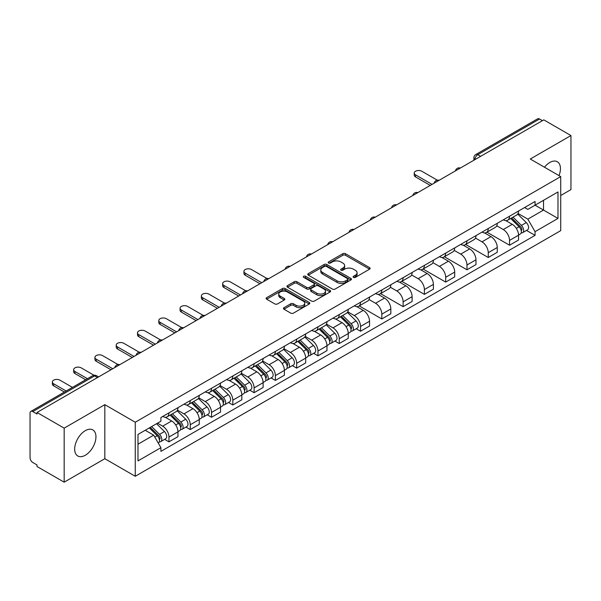 <?xml version="1.0" encoding="UTF-8"?>
<svg xmlns="http://www.w3.org/2000/svg" width="601" height="601" viewBox="0 0 601 601"><rect width="100%" height="100%" fill="white"/><g stroke="black" fill="none" stroke-linecap="round" stroke-linejoin="round"><path stroke-width="0.9" d="M353.486 277.377A1.322 0.766 0 0 0 355.356 277.377L369.585 269.165A1.893 1.097 0 0 0 370.141 268.392A1.893 1.097 0 0 0 369.585 267.618L345.477 253.697A1.893 1.097 0 0 0 342.803 253.697L328.567 261.916A1.322 0.766 0 0 0 328.184 262.457A1.322 0.766 0 0 0 328.567 262.998A1.322 0.766 0 0 0 330.445 262.998L332.285 261.931A6.063 3.501 0 0 1 340.857 261.931L342.87 263.088A6.063 3.501 0 0 1 344.643 265.567A6.063 3.501 0 0 1 342.87 268.038L341.022 269.105A1.322 0.766 0 0 0 340.639 269.646A1.322 0.766 0 0 0 341.022 270.187A1.322 0.766 0 0 0 342.901 270.187L344.741 269.12A6.063 3.501 0 0 1 353.313 269.12L355.326 270.285A6.063 3.501 0 0 1 357.099 272.756A6.063 3.501 0 0 1 355.326 275.235L353.486 276.295A1.322 0.766 0 0 0 353.095 276.836A1.322 0.766 0 0 0 353.486 277.377L353.486 276.295M85.312 455.242A15.055 8.692 120 0 0 95.146 441.975A15.055 8.692 120 0 0 92.839 429.918A15.055 8.692 120 0 0 85.312 430.662A15.055 8.692 120 0 0 75.478 443.929A15.055 8.692 120 0 0 77.784 455.986A15.055 8.692 120 0 0 85.312 455.242M559.013 175.612A15.055 8.692 120 0 0 557.322 161.744A15.055 8.692 120 0 0 549.802 162.495A15.055 8.692 120 0 0 544.476 167.221M284.003 307.674A1.893 1.097 0 0 0 283.447 308.441A1.893 1.097 0 0 0 284.003 309.214L290.764 313.121A1.893 1.097 0 0 0 293.446 313.121L309.252 304.001A1.893 1.097 0 0 0 309.8 303.227A1.893 1.097 0 0 0 309.252 302.453L285.137 288.533A1.893 1.097 0 0 0 282.462 288.533L266.656 297.66A1.893 1.097 0 0 0 266.1 298.434A1.893 1.097 0 0 0 266.656 299.2L274.83 303.918A1.893 1.097 0 0 0 277.504 303.918L284.273 300.019A1.893 1.097 0 0 0 284.821 299.245A1.893 1.097 0 0 0 284.273 298.472L280.216 296.128A5.063 2.922 0 0 1 278.736 294.062A5.063 2.922 0 0 1 281.861 291.357A5.063 2.922 0 0 1 287.383 291.996L303.257 301.154A5.063 2.922 0 0 1 304.737 303.227A5.063 2.922 0 0 1 301.612 305.924A5.063 2.922 0 0 1 296.09 305.293L293.446 303.768A1.893 1.097 0 0 0 290.764 303.768L284.003 307.674L284.003 309.214L290.764 305.338L290.764 303.768M135.255 422.233L104.829 404.661L64.164 428.137L37.007 412.466L543.792 119.869L570.95 135.548L530.285 159.025L560.718 176.596L135.255 422.233L135.255 476.277L560.718 230.641L560.718 176.596M332.421 289.073A1.893 1.097 0 0 0 335.103 289.073L350.901 279.946A1.893 1.097 0 0 0 351.457 279.172A1.893 1.097 0 0 0 350.901 278.406L326.794 264.485A1.893 1.097 0 0 0 324.119 264.485L308.313 273.605A1.893 1.097 0 0 0 307.757 274.379A1.893 1.097 0 0 0 308.313 275.153L332.421 289.073M304.219 277.662A1.322 0.766 0 0 1 305.563 277.85L330.054 291.988L314.27 301.101A1.893 1.097 0 0 1 311.596 301.101L287.481 287.18L287.481 285.633A1.893 1.097 0 0 0 286.932 286.407A1.893 1.097 0 0 0 287.481 287.18M287.481 285.633L294.25 281.726A1.893 1.097 0 0 1 296.924 281.726L306.705 287.376A1.893 1.097 0 0 0 309.38 287.376L313.872 284.784A1.893 1.097 0 0 0 314.428 284.01A1.893 1.097 0 0 0 313.872 283.236L303.693 277.361A1.322 0.766 0 0 1 303.302 276.821A1.322 0.766 0 0 1 304.121 276.107A1.322 0.766 0 0 1 305.563 276.272L330.077 290.426A1.893 1.097 0 0 1 330.633 291.2A1.893 1.097 0 0 1 330.077 291.973L330.077 290.426M64.164 428.137L64.164 482.182L37.007 466.511L37.007 464.934L32.777 462.492A3.861 2.231 -120 0 1 30.05 457.759L30.05 413.172A3.861 2.231 -120 0 1 30.846 411.407L92.659 375.715A3.861 2.231 60 0 1 94.59 375.91L32.777 411.595A3.861 2.231 -120 0 0 30.846 411.407M560.718 195.505L570.95 189.593L570.95 135.548M64.164 482.182L104.829 458.706L135.255 476.277M37.007 412.466L37.007 414.036L32.777 411.595M480.62 156.35L477.75 154.697A3.861 2.231 60 0 0 475.819 154.502L537.64 118.818A3.861 2.231 60 0 1 539.563 119.006L477.75 154.697A3.861 2.231 120 0 0 475.023 159.423L475.023 159.581M542.433 120.658L539.563 119.006M509.543 216.225A8.88 5.124 60 0 1 507.71 220.206L516.717 215.008A8.88 5.124 -120 0 0 518.55 211.019M496.764 225.781L503.27 229.537A8.88 5.124 60 0 1 509.543 240.408L518.55 235.209A8.88 5.124 -120 0 0 512.277 224.338L505.832 220.612M518.55 235.209L518.55 240.017L509.543 245.216L486.968 232.181M507.71 220.206A8.88 5.124 60 0 1 503.337 219.808M509.543 240.408L509.543 245.216M488.26 228.508A8.88 5.124 60 0 1 486.419 232.497L495.427 227.298A8.88 5.124 -120 0 0 497.267 223.309M465.685 244.472L488.26 257.506L497.267 252.3L497.267 247.499A8.88 5.124 -120 0 0 490.987 236.629L484.541 232.903M486.419 232.497A8.88 5.124 60 0 1 482.055 232.099M475.481 238.071L481.979 241.827A8.88 5.124 60 0 1 488.26 252.698L488.26 257.506M466.969 240.798A8.88 5.124 60 0 1 465.136 244.787L474.144 239.589A8.88 5.124 -120 0 0 475.977 235.6M444.394 256.762L466.969 269.789L475.977 264.59L475.977 259.79A8.88 5.124 -120 0 0 469.704 248.919L463.258 245.193M465.136 244.787A8.88 5.124 60 0 1 460.764 244.382M454.191 250.362L460.697 254.118A8.88 5.124 60 0 1 466.969 264.988L466.969 269.789M445.687 253.089A8.88 5.124 60 0 1 443.846 257.078L452.853 251.879A8.88 5.124 -120 0 0 454.694 247.89M423.112 269.045L445.687 282.079L454.694 276.881L454.694 272.08A8.88 5.124 -120 0 0 448.414 261.202L441.968 257.483M443.846 257.078A8.88 5.124 60 0 1 439.481 256.672M432.908 262.652L439.406 266.408A8.88 5.124 60 0 1 445.687 277.279L445.687 282.079M424.396 265.379A8.88 5.124 60 0 1 422.563 269.368L431.563 264.17A8.88 5.124 -120 0 0 433.404 260.18M401.821 281.336L424.396 294.37L433.404 289.171L433.404 284.371A8.88 5.124 -120 0 0 427.131 273.493L420.685 269.774M422.563 269.368A8.88 5.124 60 0 1 418.191 268.963M411.617 274.942L418.123 278.691A8.88 5.124 60 0 1 424.396 289.569L424.396 294.37M403.113 277.67A8.88 5.124 60 0 1 401.273 281.659L410.28 276.452A8.88 5.124 -120 0 0 412.121 272.471M380.538 293.626L403.113 306.66L412.121 301.462L412.121 296.654A8.88 5.124 -120 0 0 405.84 285.783L399.395 282.064M401.273 281.659A8.88 5.124 60 0 1 396.908 281.253M390.334 287.225L396.833 290.982A8.88 5.124 60 0 1 403.113 301.86L403.113 306.66M381.823 289.96A8.88 5.124 60 0 1 379.99 293.942L388.99 288.743A8.88 5.124 -120 0 0 390.83 284.761M359.248 305.917L381.823 318.951L390.83 313.752L390.83 308.944A8.88 5.124 -120 0 0 384.557 298.073L378.112 294.355M379.99 293.942A8.88 5.124 60 0 1 375.617 293.543M369.044 299.516L375.55 303.272A8.88 5.124 60 0 1 381.823 314.143L381.823 318.951M360.54 302.25A8.88 5.124 60 0 1 358.699 306.232L367.707 301.033A8.88 5.124 -120 0 0 369.547 297.052M356.22 328.747L360.54 331.241L369.547 326.042L369.547 321.235A8.88 5.124 -120 0 0 363.267 310.364L356.821 306.645M358.699 306.232A8.88 5.124 60 0 1 354.335 305.834M347.761 311.806L354.259 315.563A8.88 5.124 60 0 1 360.54 326.433L360.54 331.241M339.249 314.541A8.88 5.124 60 0 1 337.416 318.522L346.416 313.324A8.88 5.124 -120 0 0 348.257 309.342M334.937 341.037L339.249 343.532L348.257 338.333L348.257 333.525A8.88 5.124 -120 0 0 341.984 322.654L335.538 318.936M337.416 318.522A8.88 5.124 60 0 1 333.044 318.124M326.471 324.097L332.977 327.853A8.88 5.124 60 0 1 339.249 338.724L339.249 343.532M317.967 326.831A8.88 5.124 60 0 1 316.126 330.813L325.133 325.614A8.88 5.124 -120 0 0 326.974 321.633M313.647 353.328L317.967 355.822L326.974 350.623L326.974 345.815A8.88 5.124 -120 0 0 320.694 334.945L314.248 331.219M316.126 330.813A8.88 5.124 60 0 1 311.761 330.415M305.188 336.387L311.686 340.143A8.88 5.124 60 0 1 317.967 351.014L317.967 355.822M296.676 339.122A8.88 5.124 60 0 1 294.843 343.103L303.843 337.905A8.88 5.124 -120 0 0 305.684 333.923M292.364 365.618L296.676 368.113L305.684 362.914L305.684 358.106A8.88 5.124 -120 0 0 299.411 347.235L292.965 343.509M294.843 343.103A8.88 5.124 60 0 1 290.471 342.705M283.897 348.678L290.403 352.434A8.88 5.124 60 0 1 296.676 363.305L296.676 368.113M275.393 351.412A8.88 5.124 60 0 1 273.553 355.394L282.56 350.195A8.88 5.124 -120 0 0 284.401 346.206M271.074 377.909L275.393 380.403L284.401 375.204L284.401 370.396A8.88 5.124 -120 0 0 278.12 359.526L271.675 355.8M273.553 355.394A8.88 5.124 60 0 1 269.188 354.996M262.614 360.968L269.113 364.724A8.88 5.124 60 0 1 275.393 375.595L275.393 380.403M254.103 363.695A8.88 5.124 60 0 1 252.27 367.684L261.27 362.486A8.88 5.124 -120 0 0 263.11 358.496M249.791 390.199L254.103 392.693L263.11 387.487L263.11 382.687A8.88 5.124 -120 0 0 256.837 371.816L250.392 368.09M252.27 367.684A8.88 5.124 60 0 1 247.897 367.286M241.324 373.259L247.83 377.015A8.88 5.124 60 0 1 254.103 387.885L254.103 392.693M232.82 375.986A8.88 5.124 60 0 1 230.979 379.975L239.987 374.776A8.88 5.124 -120 0 0 241.827 370.787M228.5 402.49L232.82 404.976L241.827 399.778L241.827 394.977A8.88 5.124 -120 0 0 235.547 384.107L229.101 380.38M230.979 379.975A8.88 5.124 60 0 1 226.615 379.569M220.041 385.549L226.539 389.305A8.88 5.124 60 0 1 232.82 400.176L232.82 404.976M211.529 388.276A8.88 5.124 60 0 1 209.696 392.265L218.696 387.067A8.88 5.124 -120 0 0 220.537 383.077M207.217 414.78L211.529 417.267L220.537 412.068L220.537 407.268A8.88 5.124 -120 0 0 214.264 396.39L207.818 392.671M209.696 392.265A8.88 5.124 60 0 1 205.324 391.86M198.751 397.839L205.257 401.596A8.88 5.124 60 0 1 211.529 412.466L211.529 417.267M190.247 400.567A8.88 5.124 60 0 1 188.406 404.556L197.413 399.349A8.88 5.124 -120 0 0 199.254 395.368M185.927 427.063L190.247 429.557L199.254 424.359L199.254 419.551A8.88 5.124 -120 0 0 192.974 408.68L186.528 404.961M188.406 404.556A8.88 5.124 60 0 1 184.041 404.15M177.468 410.13L183.966 413.879A8.88 5.124 60 0 1 190.247 424.757L190.247 429.557M168.956 412.857A8.88 5.124 60 0 1 167.123 416.846L176.123 411.64A8.88 5.124 -120 0 0 177.964 407.658M164.644 439.354L168.956 441.848L177.964 436.649L177.964 431.841A8.88 5.124 -120 0 0 171.691 420.97L165.245 417.252M167.123 416.846A8.88 5.124 60 0 1 162.751 416.44M157.5 423.179L162.683 426.169A8.88 5.124 60 0 1 168.956 437.047L168.956 441.848M524.62 207.518L527.828 209.366L557.983 191.959L543.522 200.306L543.522 210.08L527.828 219.14L518.054 213.49M137.982 444.214L153.676 435.154L160.91 447.677L137.982 460.914L137.982 434.44L160.91 421.211L160.91 417.507L535.063 201.493L535.063 205.189L557.983 218.426L535.063 231.663L527.828 219.14M557.983 191.959L557.983 218.426M160.91 447.677L160.91 451.381L535.063 235.367L535.063 231.663M104.829 404.661L104.829 458.706M153.676 435.154L145.217 430.271M526.514 230.431L535.063 235.367M354.012 277.564L355.326 276.806A6.063 3.501 0 0 0 357.099 274.334L357.099 272.756M344.643 265.567L344.643 267.144A6.063 3.501 0 0 1 342.87 269.616L341.556 270.375M369.585 267.618L369.585 269.165L345.477 255.275A1.893 1.097 0 0 0 342.803 255.275L329.1 263.185M350.879 279.961L326.794 266.063A1.893 1.097 0 0 0 324.119 266.063L308.336 275.168M347.558 279.72A1.322 0.766 0 0 0 347.941 279.172A1.322 0.766 0 0 0 347.558 278.631L326.396 266.416A1.322 0.766 0 0 0 324.517 266.416L322.579 267.535A6.063 3.501 0 0 0 320.799 270.014A6.063 3.501 0 0 0 322.579 272.486L337.041 280.84A6.063 3.501 0 0 0 345.613 280.84L347.558 279.72L347.558 281.291A1.322 0.766 0 0 0 347.941 280.75L347.941 279.172M320.799 270.014L320.799 271.584A6.063 3.501 0 0 0 322.579 274.064L322.579 272.486M347.558 281.291L345.613 282.417A6.063 3.501 0 0 1 337.041 282.417L322.579 274.064M287.511 287.195L294.25 283.304L294.25 281.726M314.428 284.01L314.428 285.588A1.893 1.097 0 0 1 313.872 286.354L309.38 288.946A1.893 1.097 0 0 1 306.705 288.946L296.924 283.304A1.893 1.097 0 0 0 294.25 283.304M316.847 293.228A5.063 2.922 0 0 0 322.369 293.866A5.063 2.922 0 0 0 325.502 291.162A5.063 2.922 0 0 0 324.014 289.096L318.425 285.866A1.893 1.097 0 0 0 315.743 285.866L311.258 288.457A1.893 1.097 0 0 0 310.702 289.231A1.893 1.097 0 0 0 311.258 290.005L316.847 293.228L316.847 294.806A5.063 2.922 0 0 0 322.369 295.437A5.063 2.922 0 0 0 325.502 292.74L325.502 291.162M310.702 289.231L310.702 290.801A1.893 1.097 0 0 0 311.258 291.575L311.258 290.005M316.847 294.806L311.258 291.575M304.737 303.227L304.737 304.797A5.063 2.922 0 0 1 301.612 307.502A5.063 2.922 0 0 1 296.09 306.871L293.446 305.338A1.893 1.097 0 0 0 290.764 305.338M278.736 294.062L278.736 295.639A5.063 2.922 0 0 0 280.216 297.705L280.216 296.128M284.243 300.027L280.216 297.705M309.222 304.016L285.137 290.11A1.893 1.097 0 0 0 282.462 290.11L266.679 299.215M510.692 218.486L519.076 226.757A4.823 2.787 60 0 1 520.353 233.992L518.55 235.029M512.368 220.131L515.921 222.182M437.31 180.187L421.804 171.24A4.44 2.562 -0 0 0 416.966 170.684A4.44 2.562 -0 0 0 414.232 173.05A4.44 2.562 -0 0 0 415.531 174.861L432.044 184.394M511.624 217.945L520.804 227.005A2.314 1.337 60 0 1 521.413 230.476A2.314 1.337 60 0 1 521.202 230.559M513.014 217.141L521.398 225.42A4.823 2.787 60 0 1 522.667 232.647A4.823 2.787 60 0 1 521.21 232.805M517.701 214.091L526.311 222.58A4.823 2.787 60 0 1 527.58 229.815L522.667 232.647M430.263 185.416L415.531 176.912A4.44 2.562 180 0 1 414.232 175.101L414.232 173.05M340.399 316.802L348.783 325.073A4.823 2.787 60 0 1 350.06 332.308L348.257 333.345M342.074 318.455L345.628 320.506M267.017 278.503L251.511 269.556A4.44 2.562 -0 0 0 246.673 269A4.44 2.562 -0 0 0 243.938 271.367A4.44 2.562 -0 0 0 245.238 273.177L261.751 282.71M341.33 316.261L350.511 325.321A2.314 1.337 60 0 1 351.119 328.792A2.314 1.337 60 0 1 350.909 328.882M342.72 315.465L351.104 323.736A4.823 2.787 60 0 1 352.374 330.971A4.823 2.787 60 0 1 350.916 331.121M347.408 312.407L356.017 320.896A4.823 2.787 60 0 1 357.287 328.131L352.374 330.971M259.97 283.74L245.238 275.228A4.44 2.562 180 0 1 243.938 273.417L243.938 271.367M319.108 329.093L327.5 337.364A4.823 2.787 60 0 1 328.77 344.598L326.967 345.635M320.784 330.738L324.337 332.796M245.726 290.794L230.228 281.846A4.44 2.562 -0 0 0 225.39 281.291A4.44 2.562 -0 0 0 222.648 283.657A4.44 2.562 -0 0 0 223.948 285.467L240.46 295.001M320.04 328.552L329.228 337.612A2.314 1.337 60 0 1 329.836 341.083A2.314 1.337 60 0 1 329.626 341.173M321.43 327.755L329.814 336.027A4.823 2.787 60 0 1 331.091 343.261A4.823 2.787 60 0 1 329.633 343.411M326.125 324.698L334.727 333.187A4.823 2.787 60 0 1 336.004 340.421L331.091 343.261M238.687 296.023L223.948 287.518A4.44 2.562 180 0 1 222.648 285.708L222.648 283.657M297.826 341.383L306.209 349.654A4.823 2.787 60 0 1 307.487 356.889L305.684 357.926M299.501 343.028L303.054 345.087M224.443 303.084L208.938 294.137A4.44 2.562 -0 0 0 204.1 293.581A4.44 2.562 -0 0 0 201.365 295.947A4.44 2.562 -0 0 0 202.665 297.758L219.177 307.291M298.757 340.842L307.937 349.902A2.314 1.337 60 0 1 308.546 353.373A2.314 1.337 60 0 1 308.336 353.456M300.147 340.038L308.531 348.317A4.823 2.787 60 0 1 309.8 355.544A4.823 2.787 60 0 1 308.343 355.702M304.835 336.988L313.444 345.477A4.823 2.787 60 0 1 314.714 352.712L309.8 355.544M217.397 308.313L202.665 299.809A4.44 2.562 180 0 1 201.365 297.998L201.365 295.947M276.535 353.673L284.927 361.945A4.823 2.787 60 0 1 286.196 369.179L284.393 370.216M278.21 355.319L281.764 357.37M203.153 315.375L187.655 306.427A4.44 2.562 -0 0 0 182.817 305.871A4.44 2.562 -0 0 0 180.075 308.238A4.44 2.562 -0 0 0 181.374 310.048L197.887 319.582M277.467 353.133L286.654 362.193A2.314 1.337 60 0 1 287.263 365.663A2.314 1.337 60 0 1 287.053 365.746M278.856 352.329L287.24 360.608A4.823 2.787 60 0 1 288.518 367.835A4.823 2.787 60 0 1 287.06 367.992M283.552 349.279L292.154 357.768A4.823 2.787 60 0 1 293.431 365.002L288.518 367.835M196.114 320.603L181.374 312.099A4.44 2.562 180 0 1 180.075 310.289L180.075 308.238M255.252 365.964L263.636 374.235A4.823 2.787 60 0 1 264.913 381.47L263.11 382.506M256.928 367.609L260.481 369.66M181.87 327.665L166.364 318.718A4.44 2.562 -0 0 0 161.526 318.162A4.44 2.562 -0 0 0 158.792 320.528A4.44 2.562 -0 0 0 160.091 322.339L176.596 331.872M256.184 365.423L265.364 374.483A2.314 1.337 60 0 1 265.973 377.954A2.314 1.337 60 0 1 265.762 378.037M257.574 364.619L265.958 372.898A4.823 2.787 60 0 1 267.227 380.125A4.823 2.787 60 0 1 265.77 380.283M262.261 361.569L270.871 370.058A4.823 2.787 60 0 1 272.14 377.293L267.227 380.125M174.823 332.894L160.091 324.39A4.44 2.562 180 0 1 158.792 322.579L158.792 320.528M233.962 378.247L242.353 386.526A4.823 2.787 60 0 1 243.623 393.753L241.82 394.797M235.637 379.9L239.19 381.951M160.58 339.956L145.081 331.008A4.44 2.562 -0 0 0 140.243 330.452A4.44 2.562 -0 0 0 137.501 332.819A4.44 2.562 -0 0 0 138.801 334.629L155.313 344.163M234.893 377.713L244.081 386.774A2.314 1.337 60 0 1 244.69 390.244A2.314 1.337 60 0 1 244.479 390.327M236.283 376.91L244.667 385.181A4.823 2.787 60 0 1 245.944 392.415A4.823 2.787 60 0 1 244.487 392.573M240.978 373.86L249.58 382.349A4.823 2.787 60 0 1 250.857 389.583L245.944 392.415M153.54 345.184L138.801 336.68A4.44 2.562 180 0 1 137.501 334.862L137.501 332.819M212.679 390.537L221.063 398.816A4.823 2.787 60 0 1 222.34 406.043L220.537 407.087M214.354 392.19L217.908 394.241M139.297 352.246L123.791 343.291A4.44 2.562 -0 0 0 118.953 342.743A4.44 2.562 -0 0 0 116.218 345.109A4.44 2.562 -0 0 0 117.518 346.92L134.023 356.453M213.61 390.004L222.791 399.064A2.314 1.337 60 0 1 223.399 402.535A2.314 1.337 60 0 1 223.189 402.617M215 389.2L223.384 397.471A4.823 2.787 60 0 1 224.654 404.706A4.823 2.787 60 0 1 223.196 404.864M219.688 386.15L228.297 394.639A4.823 2.787 60 0 1 229.567 401.874L224.654 404.706M132.25 357.475L117.518 348.971A4.44 2.562 180 0 1 116.218 347.153L116.218 345.109M191.388 402.828L199.78 411.107A4.823 2.787 60 0 1 201.05 418.334L199.247 419.378M193.064 404.481L196.617 406.531M118.006 364.537L102.508 355.582A4.44 2.562 -0 0 0 97.67 355.026A4.44 2.562 -0 0 0 94.928 357.4A4.44 2.562 -0 0 0 96.228 359.21L112.74 368.744M192.32 402.294L201.508 411.354A2.314 1.337 60 0 1 202.116 414.825A2.314 1.337 60 0 1 201.906 414.908M193.71 401.491L202.094 409.762A4.823 2.787 60 0 1 203.371 416.996A4.823 2.787 60 0 1 201.913 417.154M198.405 398.44L207.007 406.93A4.823 2.787 60 0 1 208.284 414.164L203.371 416.996M110.967 369.765L96.228 361.254A4.44 2.562 180 0 1 94.928 359.443L94.928 357.4M170.106 415.118L178.489 423.389A4.823 2.787 60 0 1 179.767 430.624L177.964 431.668M171.781 416.771L175.334 418.822M93.989 375.249L81.218 367.872A4.44 2.562 -0 0 0 76.38 367.316A4.44 2.562 -0 0 0 73.645 369.683A4.44 2.562 -0 0 0 74.945 371.501L87.461 378.72M171.037 414.585L180.217 423.645A2.314 1.337 60 0 1 180.826 427.116A2.314 1.337 60 0 1 180.616 427.198M172.427 413.781L180.811 422.052A4.823 2.787 60 0 1 182.08 429.287A4.823 2.787 60 0 1 180.623 429.445M177.115 410.731L185.724 419.22A4.823 2.787 60 0 1 186.994 426.447L182.08 429.287M85.68 379.749L74.945 373.544A4.44 2.562 180 0 1 73.645 371.734L73.645 369.683M149.318 427.904L157.207 435.68A4.823 2.787 60 0 1 158.476 442.914L158.236 443.05M150.49 429.061L154.044 431.112M72.451 387.39L59.935 380.163A4.44 2.562 -0 0 0 55.097 379.607A4.44 2.562 -0 0 0 52.355 381.973A4.44 2.562 -0 0 0 53.654 383.791L66.17 391.011M150.25 427.364L158.934 435.935A2.314 1.337 60 0 1 159.543 439.406A2.314 1.337 60 0 1 159.333 439.489M151.64 426.56L159.52 434.343A4.823 2.787 60 0 1 160.798 441.577A4.823 2.787 60 0 1 159.34 441.727M156.545 423.728L164.434 431.51A4.823 2.787 60 0 1 165.711 438.738L160.798 441.577M64.397 392.04L53.654 385.834A4.44 2.562 180 0 1 52.355 384.024L52.355 381.973M475.158 159.498L475.023 159.423A3.861 2.231 0 0 1 473.896 157.845L473.896 160.234M190.247 424.757L199.254 419.551M211.529 412.466L220.537 407.268M232.82 400.176L241.827 394.977M254.103 387.885L263.11 382.687M275.393 375.595L284.401 370.396M296.676 363.305L305.684 358.106M317.967 351.014L326.974 345.815M339.249 338.724L348.257 333.525M360.54 326.433L369.547 321.235M381.823 314.143L390.83 308.944M403.113 301.86L412.121 296.654M424.396 289.569L433.404 284.371M445.687 277.279L454.694 272.08M466.969 264.988L475.977 259.79M488.26 252.698L497.267 247.499M168.956 437.047L177.964 431.841M162.683 426.169L171.691 420.97M183.966 413.879L192.974 408.68M205.257 401.596L214.264 396.39M226.539 389.305L235.547 384.107M247.83 377.015L256.837 371.816M269.113 364.724L278.12 359.526M290.403 352.434L299.411 347.235M311.686 340.143L320.694 334.945M332.977 327.853L341.984 322.654M354.259 315.563L363.267 310.364M375.55 303.272L384.557 298.073M396.833 290.982L405.84 285.783M418.123 278.691L427.131 273.493M439.406 266.408L448.414 261.202M460.697 254.118L469.704 248.919M481.979 241.827L490.987 236.629M503.27 229.537L512.277 224.338M460.05 168.227A3.861 2.231 120 0 0 458.345 169.212M438.76 180.518A3.861 2.231 120 0 0 437.055 181.502M417.477 192.801A3.861 2.231 120 0 0 415.772 193.785M396.187 205.091A3.861 2.231 120 0 0 394.481 206.075M374.904 217.382A3.861 2.231 120 0 0 373.198 218.366M353.613 229.672A3.861 2.231 120 0 0 351.908 230.656M332.33 241.963A3.861 2.231 120 0 0 330.625 242.947M311.04 254.253A3.861 2.231 120 0 0 309.335 255.237M289.757 266.543A3.861 2.231 120 0 0 288.052 267.528M268.467 278.834A3.861 2.231 120 0 0 266.761 279.818M247.184 291.124A3.861 2.231 120 0 0 245.478 292.109M225.893 303.415A3.861 2.231 120 0 0 224.188 304.399M204.61 315.705A3.861 2.231 120 0 0 202.905 316.682M183.32 327.988A3.861 2.231 120 0 0 181.615 328.972M162.037 340.279A3.861 2.231 120 0 0 160.332 341.263M140.747 352.569A3.861 2.231 120 0 0 139.041 353.553M119.464 364.86A3.861 2.231 120 0 0 117.758 365.844M97.46 377.563L94.59 375.91A3.861 2.231 120 0 1 96.521 375.715A3.861 3.861 0 0 0 92.659 375.715M355.326 276.806L355.326 275.235M341.022 270.187L341.022 269.105M342.87 269.616L342.87 268.038M328.567 262.998L328.567 261.916M342.803 255.275L342.803 253.697M345.477 255.275L345.477 253.697M308.313 275.153L308.313 273.605M324.119 266.063L324.119 264.485M326.794 266.063L326.794 264.485M350.901 279.946L350.901 278.406M337.041 282.417L337.041 280.84M345.613 282.417L345.613 280.84M296.924 283.304L296.924 281.726M306.705 288.946L306.705 287.376M309.38 288.946L309.38 287.376M313.872 286.354L313.872 284.784M305.563 277.85L305.563 276.272M293.446 305.338L293.446 303.768M296.09 306.871L296.09 305.293M284.273 300.019L284.273 298.472M266.656 299.2L266.656 297.66M282.462 290.11L282.462 288.533M285.137 290.11L285.137 288.533M309.252 304.001L309.252 302.453M519.076 226.757L516.304 228.357M521.893 229.417L521.029 229.92M526.311 222.58L521.398 225.42M415.531 176.912L415.531 174.861M348.783 325.073L346.011 326.674M351.6 327.733L350.729 328.236M356.017 320.896L351.104 323.736M245.238 275.228L245.238 273.177M327.5 337.364L324.728 338.964M330.317 340.023L329.446 340.527M334.727 333.187L329.814 336.027M223.948 287.518L223.948 285.467M306.209 349.654L303.437 351.254M309.027 352.314L308.155 352.817M313.444 345.477L308.531 348.317M202.665 299.809L202.665 297.758M284.927 361.945L282.154 363.545M287.744 364.604L286.872 365.107M292.154 357.768L287.24 360.608M181.374 312.099L181.374 310.048M263.636 374.235L260.864 375.835M266.453 376.895L265.582 377.398M270.871 370.058L265.958 372.898M160.091 324.39L160.091 322.339M242.353 386.526L239.581 388.126M245.17 389.185L244.299 389.688M249.58 382.349L244.667 385.181M138.801 336.68L138.801 334.629M221.063 398.816L218.291 400.416M223.88 401.476L223.009 401.979M228.297 394.639L223.384 397.471M117.518 348.971L117.518 346.92M199.78 411.107L197.008 412.699M202.597 413.766L201.726 414.269M207.007 406.93L202.094 409.762M96.228 361.254L96.228 359.21M178.489 423.389L175.717 424.99M181.307 426.056L180.435 426.552M185.724 419.22L180.811 422.052M74.945 373.544L74.945 371.501M157.207 435.68L154.788 437.077M160.024 438.347L159.152 438.843M164.434 431.51L159.52 434.343M53.654 385.834L53.654 383.791M460.374 168.032A3.861 3.861 0 0 0 455.423 170.894M439.091 180.323A3.861 3.861 0 0 0 434.132 183.185M417.8 192.613A3.861 3.861 0 0 0 412.849 195.475M396.517 204.903A3.861 3.861 0 0 0 391.559 207.766M375.227 217.194A3.861 3.861 0 0 0 370.276 220.056M353.944 229.484A3.861 3.861 0 0 0 348.986 232.347M332.654 241.775A3.861 3.861 0 0 0 327.703 244.63M311.371 254.065A3.861 3.861 0 0 0 306.412 256.92M290.08 266.356A3.861 3.861 0 0 0 285.129 269.21M268.797 278.646A3.861 3.861 0 0 0 263.839 281.501M247.507 290.937A3.861 3.861 0 0 0 242.556 293.791M226.224 303.22A3.861 3.861 0 0 0 221.266 306.082M204.933 315.51A3.861 3.861 0 0 0 199.983 318.372M183.651 327.8A3.861 3.861 0 0 0 178.692 330.663M162.36 340.091A3.861 3.861 0 0 0 157.409 342.953M141.077 352.381A3.861 3.861 0 0 0 136.119 355.244M119.787 364.672A3.861 3.861 0 0 0 114.836 367.534M98.587 376.91L96.521 375.715M475.819 154.502A3.861 3.861 0 0 0 473.896 157.845"/></g></svg>
